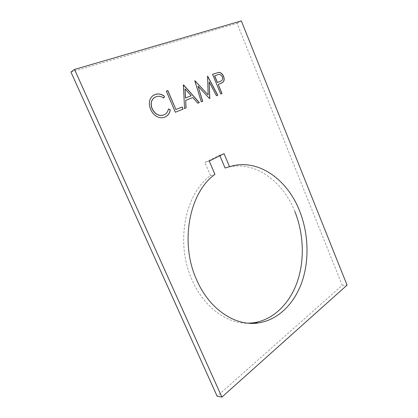 <?xml version="1.0" encoding="UTF-8"?>
<svg xmlns="http://www.w3.org/2000/svg" width="418" height="418" viewBox="0 0 418 418"><rect width="100%" height="100%" fill="white"/><g stroke="black" fill="none" stroke-linecap="round" stroke-linejoin="round"><path stroke-width="0.31" stroke-dasharray="2.09 1.57" d="M219.905 155.731L219.633 155.088L204.898 162.435L210.52 175.649C185.08 193.456 174.996 243.213 192.29 280.447C204.078 307.486 227.24 323.997 248.402 323.203M294.847 211.503C282.432 179.907 252.78 159.08 225.077 168.02M70.94 72.063L237.084 23.371L342.248 285.295L217.13 396.196M209.282 161.045L204.898 162.435M210.52 175.649L214.941 174.39M224.053 153.662L219.633 155.088M342.248 285.295L347.06 285.118M237.084 23.371L241.338 20.9M221.911 93.59L220.746 94.055M220.636 94.107L212.569 74.284M221.253 83.25L218.165 84.514M220.714 81.212L221.514 80.747C222.569 79.901 222.789 78.61 222.177 76.865C220.751 74.508 219.105 73.866 217.235 74.932L214.601 75.898M201.298 101.84L202.667 101.292M201.189 101.887L194.689 80.799M208.054 94.954L207.427 76.154M216.503 95.753L217.804 95.236M216.393 95.806L209.052 82.038M209.413 98.601L197.892 86.171M183.183 84.974L184.505 108.56M197.85 103.22L199.344 102.624M197.74 103.272L192.808 97.577M192.703 97.629L185.566 100.398M184.395 108.612L186.067 107.938M191.078 95.811L184.975 88.982M183.063 109.14L175.346 112.228M175.241 112.275L166.202 91.145M163.642 98.089C161.008 96.312 158.422 95.884 155.877 96.814L155.982 96.762M155.877 96.814L155.156 97.122M164.295 114.71L165.392 114.057C166.939 112.865 167.916 111.183 168.323 108.999L168.428 108.946M165.298 116.878L164.875 117.061M164.765 117.108C162.001 118.304 159.096 117.996 156.05 116.183L156.16 116.131M156.05 116.183C153.589 114.542 151.734 112.254 150.48 109.323L150.584 109.27M150.48 109.323C148.343 103.742 148.996 99.301 152.439 96.004L153.887 95.064"/><path stroke-width="0.63" d="M229.529 166.719C257.3 157.753 287.02 178.815 299.502 210.688C308.395 232.857 309.555 259.322 302.136 281.398C294.633 303.343 278.341 319.989 258.303 322.942C235.825 326.568 209.648 309.842 196.794 280.175C179.374 242.555 189.443 192.311 214.941 174.39L209.282 161.045L224.053 153.662L229.529 166.719L225.077 168.02L219.905 155.731M248.402 323.203L253.538 322.795C273.524 319.875 289.82 303.379 297.355 281.622C304.806 259.73 303.693 233.479 294.847 211.503M197.996 86.118L202.667 101.292L201.298 101.84L194.793 80.742L208.164 94.902L207.615 76.086L217.804 95.236L216.503 95.753L209.162 81.985L209.82 98.429L209.522 98.549L197.996 86.118L202.558 101.339M222.026 93.543L220.746 94.055L212.569 74.284L218.797 72.366C220.871 72.486 222.454 73.808 223.552 76.332C224.57 78.96 224.314 80.972 222.784 82.362L218.274 84.462L222.026 93.543M74.535 69.44L221.901 397.1L217.13 396.196L70.94 72.063L74.535 69.44L241.338 20.9L347.06 285.118L221.901 397.1M184.505 108.56L183.497 84.849L199.344 102.624L197.85 103.22L192.808 97.577L185.676 100.346L186.067 107.938L184.505 108.56M183.063 109.14L175.346 112.228L166.307 91.093L167.811 90.544L175.9 109.485L182.159 107.003L183.063 109.14M150.584 109.27C148.447 103.69 149.101 99.249 152.544 95.952L155.125 94.51C158.239 93.381 161.369 93.961 164.525 96.26L163.746 98.037C161.118 96.255 158.526 95.832 155.982 96.762L154.028 97.854C151.07 100.508 150.475 104.166 152.23 108.816C155.25 114.38 159.148 116.403 163.919 114.877L165.502 114.009C167.043 112.818 168.02 111.131 168.428 108.946L170.283 109.694C169.901 112.458 168.736 114.563 166.787 116.016L164.875 117.061C162.111 118.257 159.206 117.949 156.16 116.131C153.693 114.49 151.839 112.207 150.584 109.27M212.574 74.299L218.797 72.366M218.687 72.418C220.761 72.544 222.345 73.866 223.442 76.389L223.552 76.332M223.442 76.389C224.461 79.018 224.205 81.024 222.674 82.414L222.784 82.362M222.674 82.414L221.253 83.25M221.911 93.59L218.274 84.462M219.847 81.583L221.624 80.695C222.679 79.848 222.898 78.558 222.287 76.813C220.861 74.456 219.215 73.814 217.344 74.879L214.601 75.898L217.329 82.492L220.714 81.212M217.329 82.492L219.962 81.531M214.711 75.846L217.438 82.44M194.882 80.726L208.164 94.902M207.511 76.139L217.689 95.278M209.711 98.476L209.162 81.985M183.387 84.901L199.234 102.666M185.958 107.98L185.676 100.346M185.085 88.929L185.446 97.974L191.188 95.759L185.085 88.929L185.55 97.922L191.188 95.759M166.312 91.103L167.811 90.544M167.702 90.602L175.9 109.485M175.795 109.532L182.159 107.003M182.049 107.055L182.953 109.182M153.887 95.064L155.125 94.51M155.021 94.567C158.135 93.433 161.264 94.019 164.42 96.318L164.525 96.26M164.42 96.318L163.684 97.995M155.156 97.122L153.923 97.911C150.966 100.566 150.37 104.218 152.126 108.868L152.23 108.816M152.126 108.868C155.146 114.433 159.044 116.45 163.814 114.924L163.919 114.877M163.814 114.924L164.295 114.71M168.412 109.035L170.283 109.694M170.178 109.746C169.797 112.505 168.632 114.61 166.683 116.063L165.298 116.878M253.538 322.795L258.303 322.942"/></g></svg>

